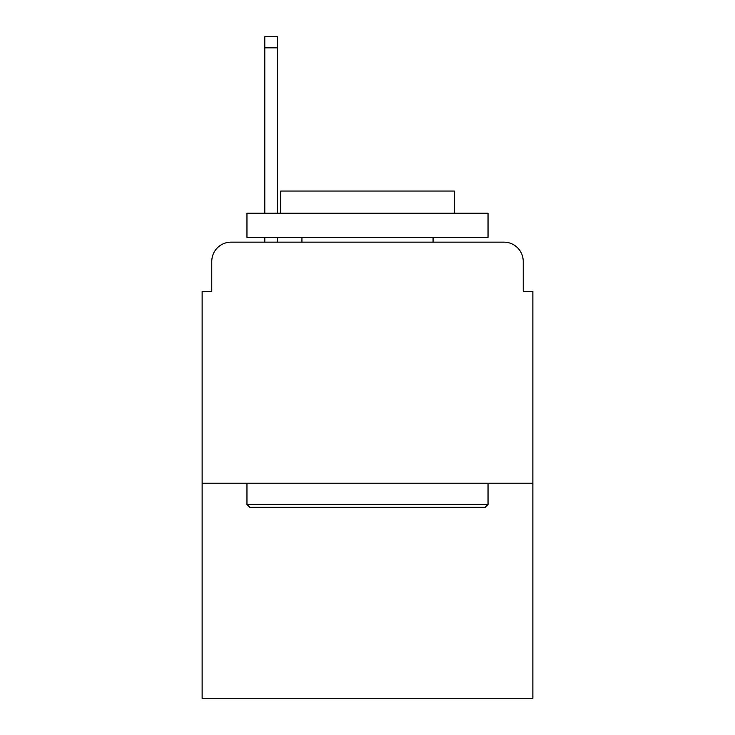 <?xml version="1.0" encoding="UTF-8"?>
<svg xmlns="http://www.w3.org/2000/svg" width="735" height="735" viewBox="0 0 735 735"><rect width="100%" height="100%" fill="white"/><g stroke="black" fill="none" stroke-linecap="round" stroke-linejoin="round"><path stroke-width="1.1" d="M211.772 261.43L211.772 291.317L211.772 261.43A19.285 19.285 0 0 1 231.056 242.146L264.802 242.146L264.802 237.322M532.875 483.217L202.125 483.217L202.125 698.25L532.875 698.25L532.875 291.317L523.228 291.317L523.228 261.43A19.285 19.285 0 0 0 503.944 242.146L231.056 242.146M202.125 483.217L202.125 291.317L211.772 291.317M277.343 237.322L277.343 242.146L292.282 242.146M442.718 242.146L503.944 242.146M523.228 291.317L523.228 261.43M485.146 507.325L249.854 507.325L246.96 504.43L488.04 504.43L485.146 507.325M246.96 213.214L488.04 213.214L488.04 237.322L246.96 237.322L246.96 213.214M454.285 213.214L454.285 191.036L280.715 191.036L280.715 213.214M246.96 483.217L246.96 504.43M488.04 483.217L488.04 504.43M301.929 237.322L301.929 242.146M433.071 237.322L433.071 242.146M264.802 213.214L264.802 36.75L277.343 36.75L277.343 213.214M264.802 47.839L277.343 47.839"/></g></svg>
